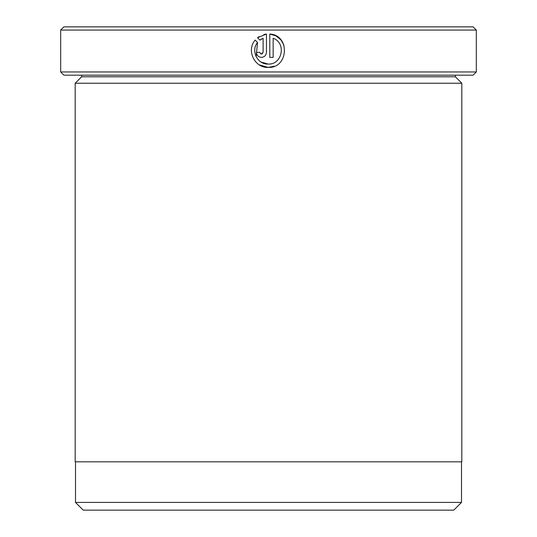 <?xml version="1.0" encoding="UTF-8"?>
<svg xmlns="http://www.w3.org/2000/svg" width="537" height="537" viewBox="0 0 537 537"><rect width="100%" height="100%" fill="white"/><g stroke="black" fill="none" stroke-linecap="round" stroke-linejoin="round"><path stroke-width="0.81" d="M256.115 56.58L257.559 42.477C250.571 50.599 257.445 64.601 268.131 64.071L261.103 62.077M275.817 35.825L269.802 34.032C290.329 35.039 288.658 68.468 268.131 67.414L274.3 66.232M283.952 45.236L280.932 39.906M280.791 39.745L275.917 35.872M259.807 52.72L261.438 54.029L260.626 53.821M262.486 53.66L261.438 54.029L263.11 52.358L263.11 38.275L259.921 40.107L257.538 37.724L266.459 34.032L266.459 52.358C266.151 55.405 264.479 57.076 261.438 57.372C258.398 57.076 256.72 55.405 256.418 52.358L259.767 52.358M461.498 502.417L453.765 510.15L83.235 510.15L75.502 502.417L461.498 502.417L461.498 461.82M75.502 502.417L75.502 461.82M81.624 76.791L455.376 76.791L461.82 83.235L75.18 83.235L81.624 76.791L81.624 75.18M455.376 76.791L455.376 75.18M476.319 71.958L473.097 75.18L63.903 75.18L60.681 71.958L476.319 71.958L476.319 30.072L60.681 30.072L63.903 26.85L473.097 26.85L476.319 30.072M259.19 64.829L268.131 67.414C254.585 68.098 246.06 50.189 255.176 40.094L257.559 42.477M273.152 38.275C286.617 42.839 282.314 64.883 268.131 64.071C282.294 64.87 286.63 42.873 273.152 38.275L273.152 57.372L269.802 57.372L269.802 34.032M60.681 71.958L60.681 30.072M75.18 83.235L75.18 461.82L461.82 461.82L461.82 83.235M260.519 39.671L261.922 38.825M259.129 36.576L257.538 37.724L259.921 40.107M266.459 34.032L263.875 34.502"/></g></svg>
